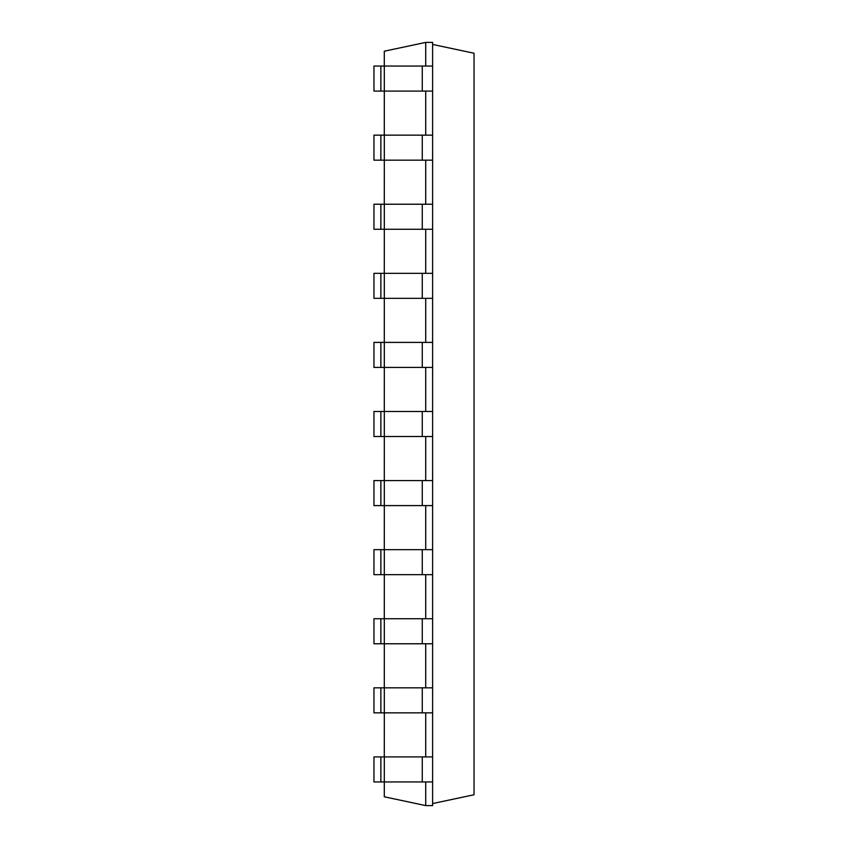 <?xml version="1.0" encoding="UTF-8"?>
<svg xmlns="http://www.w3.org/2000/svg" width="848" height="848" viewBox="0 0 848 848"><rect width="100%" height="100%" fill="white"/><g stroke="black" fill="none" stroke-linecap="round" stroke-linejoin="round"><path stroke-width="1.27" d="M425.717 66.059L425.717 42.4L384.292 51.209L384.292 66.059L373.957 66.059L373.957 91.086L380.858 91.086L380.858 66.059M425.717 42.4L432.618 42.4L432.618 66.059L384.314 66.059L384.292 135.15L373.957 135.15L373.957 160.166L380.858 160.166L380.858 135.15M380.858 91.086L432.618 91.086L432.618 160.166L384.314 160.166L384.292 204.23L373.957 204.23L373.957 229.257L380.858 229.257L380.858 204.23M432.618 160.166L432.618 229.257L384.314 229.257L384.292 273.321L373.957 273.321L373.957 298.337L380.858 298.337L380.858 273.321M432.618 229.257L432.618 298.337L384.314 298.337L384.292 342.401L373.957 342.401L373.957 367.428L380.858 367.428L380.858 342.401M432.618 298.337L432.618 367.428L384.314 367.428L384.292 411.492L373.957 411.492L373.957 436.508L380.858 436.508L380.858 411.492M432.618 367.428L432.618 436.508L384.314 436.508L384.292 480.572L373.957 480.572L373.957 505.599L380.858 505.599L380.858 480.572M432.618 436.508L432.618 505.599L384.314 505.599L384.292 549.663L373.957 549.663L373.957 574.679L380.858 574.679L380.858 549.663M432.618 505.599L432.618 574.679L384.314 574.679L384.292 618.743L373.957 618.743L373.957 643.77L380.858 643.77L380.858 618.743M432.618 574.679L432.618 643.77L384.314 643.77L384.292 687.834L373.957 687.834L373.957 712.85L380.858 712.85L380.858 687.834M432.618 643.77L432.618 712.85L384.314 712.85L384.292 756.914L373.957 756.914L373.957 781.941L380.858 781.941L380.858 756.914M432.618 712.85L432.618 756.914L384.314 756.914L384.292 796.791L425.717 805.6L432.618 805.6L432.618 781.941L380.858 781.941M425.717 781.941L425.717 805.6M425.717 712.85L425.717 756.914M425.717 643.77L425.717 687.834M425.717 574.679L425.717 618.743M425.717 505.599L425.717 549.663M425.717 436.508L425.717 480.572M425.717 367.428L425.717 411.492M425.717 298.337L425.717 342.401M425.717 229.257L425.717 273.321M425.717 160.166L425.717 204.23M425.717 91.086L425.717 135.15M432.618 135.15L384.314 135.15L384.314 160.166L380.858 160.166M432.618 687.834L384.314 687.834L384.314 712.85L380.858 712.85M432.618 204.23L384.314 204.23L384.314 229.257L380.858 229.257M432.618 618.743L384.314 618.743L384.314 643.77L380.858 643.77M432.618 273.321L384.314 273.321L384.314 298.337L380.858 298.337M432.618 549.663L384.314 549.663L384.314 574.679L380.858 574.679M432.618 342.401L384.314 342.401L384.314 367.428L380.858 367.428M432.618 480.572L384.314 480.572L384.314 505.599L380.858 505.599M432.618 411.492L384.314 411.492L384.314 436.508L380.858 436.508M432.618 803.565L474.043 794.756L474.043 53.244L432.618 44.435M432.618 91.086L432.618 66.059M432.618 756.914L432.618 781.941M422.262 91.086L422.262 66.059M422.262 756.914L422.262 781.941M422.262 135.15L422.262 160.166M422.262 687.834L422.262 712.85M422.262 204.23L422.262 229.257M422.262 618.743L422.262 643.77M422.262 273.321L422.262 298.337M422.262 549.663L422.262 574.679M422.262 342.401L422.262 367.428M422.262 480.572L422.262 505.599M422.262 411.492L422.262 436.508"/></g></svg>
